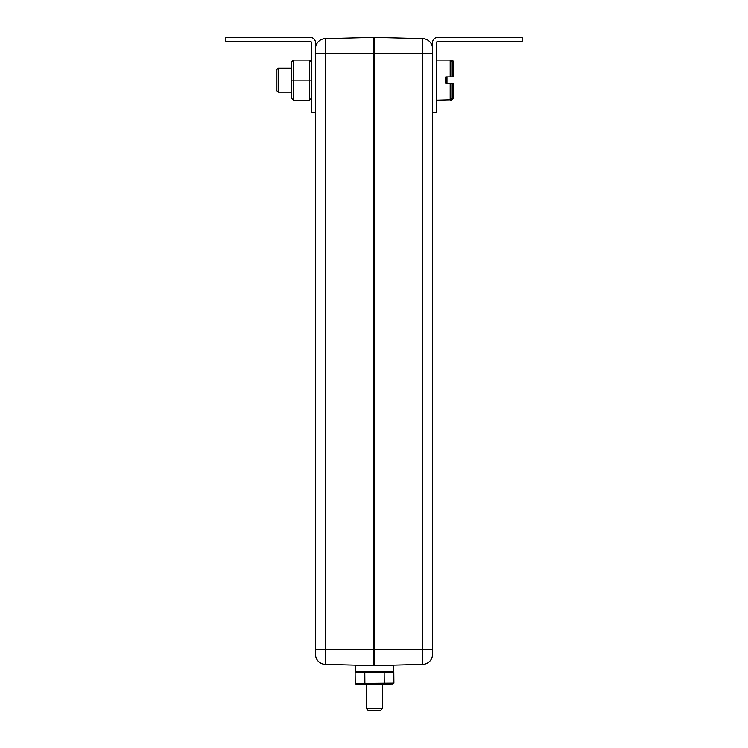 <?xml version="1.0" encoding="UTF-8"?>
<svg xmlns="http://www.w3.org/2000/svg" width="748" height="748" viewBox="0 0 748 748"><rect width="100%" height="100%" fill="white"/><g stroke="black" fill="none" stroke-linecap="round" stroke-linejoin="round"><path stroke-width="1.12" d="M315.469 113.004L315.469 654.332A10.023 10.023 0 0 0 325.23 664.346A10.023 10.023 0 0 1 315.469 654.332A10.023 10.023 0 0 0 325.23 664.346A10.023 10.023 0 0 1 315.469 654.332M452.568 83.346L453.382 83.346L453.382 98.184L453.382 83.346L445.761 83.346L445.761 76.932L452.175 76.932L452.175 62.103A2.001 2.001 0 0 0 450.174 60.092L436.542 60.092M453.382 76.932L453.382 62.103A2.001 2.001 0 0 0 451.371 60.092L450.174 60.092L450.174 76.932L453.382 76.932L451.371 76.932M451.371 99.783L436.542 100.185M366.352 684.214L366.352 708.599L382.443 708.599L382.443 684.074M446.967 83.346L446.967 76.932M278.181 92.172L276.18 90.162L276.18 70.116L278.181 68.115L278.181 92.172L291.411 92.172M278.181 68.115L291.411 68.115M366.352 708.599L368.362 710.6L380.442 710.6L382.443 708.599M373.804 53.445L315.469 53.445L315.469 48.704A10.023 10.023 0 0 1 325.23 38.681L373.804 37.409L373.804 665.617L325.23 664.346L325.23 649.591L315.469 649.591L315.469 566.675M374.196 649.591L374.196 665.636L422.77 664.364L422.77 649.591L374.196 649.591L374.196 37.4L422.77 38.672A10.023 10.023 0 0 1 432.531 48.695M393.448 665.701L355.356 665.701L355.356 671.713L393.448 671.713L393.448 665.701M325.23 38.681A10.023 10.023 0 0 0 315.469 48.704A10.023 10.023 0 0 1 325.23 38.681L325.23 649.591L373.804 649.591M315.469 603.767L315.469 642.008M315.469 112.415L315.469 42.617A5.208 5.208 0 0 0 310.252 37.409L225.868 37.409L225.868 41.411L310.252 41.411A1.206 1.206 0 0 1 311.458 42.617L311.458 112.415L315.469 112.415M432.531 53.445L422.77 53.445L422.77 649.591L432.531 649.591L432.531 654.341A10.023 10.023 0 0 1 422.77 664.364A10.023 10.023 0 0 0 432.531 654.341L432.531 112.415L436.542 112.415L436.542 42.617A1.206 1.206 0 0 1 437.748 41.411L522.132 41.411L522.132 37.409L437.748 37.409A5.208 5.208 0 0 0 432.531 42.617L432.531 112.415M393.055 671.713L393.803 672.349L393.897 683.167L384.229 683.251L384.135 672.433L393.803 672.349M383.705 671.713L384.135 672.433L364.79 672.602L365.248 671.788L356.039 671.872L355.113 672.686L364.79 672.602L364.884 683.42L384.229 683.251L383.771 684.055L365.351 684.224L356.142 684.298L355.216 683.504L364.884 683.42L365.351 684.224M374.43 671.713L365.248 671.788M311.458 98.184L309.457 100.185L309.457 80.139L311.458 80.139M309.457 60.092L293.422 60.092L293.422 80.139L291.411 80.139L291.411 98.184L293.422 100.185L293.422 80.139L309.457 80.139L309.457 60.092L311.458 62.103M293.422 100.185L309.457 100.185M383.771 684.055L392.981 683.981L393.897 683.167M355.113 672.686L355.216 683.504M452.175 83.346L452.175 98.184L452.175 83.346L450.174 83.346L450.174 100.185L452.175 98.184M293.422 60.092L291.411 62.103L291.411 80.139M422.77 38.672L422.77 53.445L374.196 53.445M451.371 100.185L453.382 98.184"/></g></svg>

